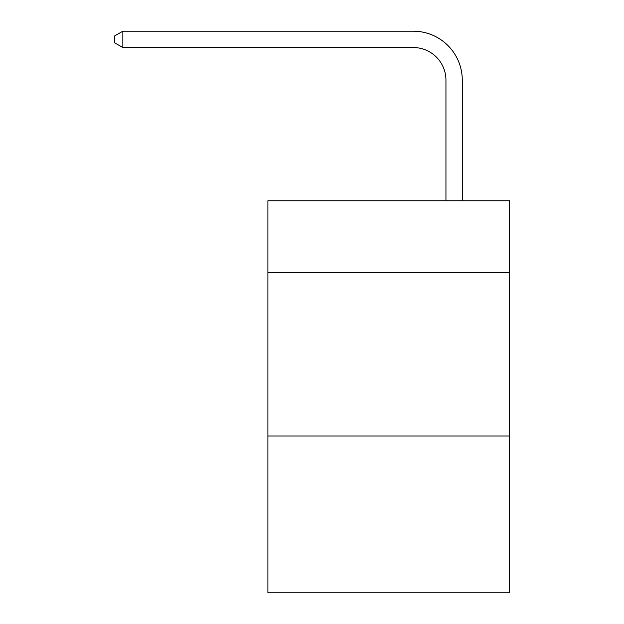 <?xml version="1.0" encoding="UTF-8"?>
<svg xmlns="http://www.w3.org/2000/svg" width="624" height="624" viewBox="0 0 624 624"><rect width="100%" height="100%" fill="white"/><g stroke="black" fill="none" stroke-linecap="round" stroke-linejoin="round"><path stroke-width="0.94" d="M509.652 272.633L509.652 200.756L267.899 200.756L267.899 272.633L509.652 272.633L509.652 592.8L267.899 592.8L267.899 272.633M509.652 435.981L267.899 435.981M445.949 200.756L445.949 80.207A32.666 32.666 79.7 0 0 413.275 47.533L122.842 47.533L114.348 42.635L114.348 36.098L122.842 31.2L413.275 31.2A49.007 49.007 -100.3 0 1 462.283 80.207L462.283 200.756M445.949 80.207A32.666 32.666 79.7 0 0 413.275 47.533A32.666 32.666 79.7 0 1 445.949 80.207A32.666 32.666 79.7 0 0 413.275 47.533A32.666 32.666 79.7 0 1 445.949 80.207A32.666 32.666 79.7 0 0 413.275 47.533A32.666 32.666 79.7 0 1 445.949 80.207A32.666 32.666 79.7 0 0 413.275 47.533A32.666 32.666 79.7 0 1 445.949 80.207A32.666 32.666 79.7 0 0 413.275 47.533A32.666 32.666 79.7 0 1 445.949 80.207A32.666 32.666 79.7 0 0 413.275 47.533A32.666 32.666 79.7 0 1 445.949 80.207A32.666 32.666 79.7 0 0 413.275 47.533A32.666 32.666 79.7 0 1 445.949 80.207A32.666 32.666 79.7 0 0 413.275 47.533A32.666 32.666 79.7 0 1 445.949 80.207A32.666 32.666 79.7 0 0 413.275 47.533A32.666 32.666 79.7 0 1 445.949 80.207A32.666 32.666 79.7 0 0 413.275 47.533A32.666 32.666 79.7 0 1 445.949 80.207A32.666 32.666 79.7 0 0 413.275 47.533A32.666 32.666 79.7 0 1 445.949 80.207A32.666 32.666 79.7 0 0 413.275 47.533A32.666 32.666 79.7 0 1 445.949 80.207A32.666 32.666 79.7 0 0 413.275 47.533A32.666 32.666 79.7 0 1 445.949 80.207A32.666 32.666 79.7 0 0 413.275 47.533A32.666 32.666 79.7 0 1 445.949 80.207A32.666 32.666 79.7 0 0 413.275 47.533A32.666 32.666 79.7 0 1 445.949 80.207A32.666 32.666 79.7 0 0 413.275 47.533A32.666 32.666 79.7 0 1 445.949 80.207A32.666 32.666 79.7 0 0 413.275 47.533A32.666 32.666 79.7 0 1 445.949 80.207A32.666 32.666 79.7 0 0 413.275 47.533A32.666 32.666 79.7 0 1 445.949 80.207A32.666 32.666 79.7 0 0 413.275 47.533A32.666 32.666 79.7 0 1 445.949 80.207A32.666 32.666 79.7 0 0 413.275 47.533A32.666 32.666 79.7 0 1 445.949 80.207A32.666 32.666 79.7 0 0 413.275 47.533A32.666 32.666 79.7 0 1 445.949 80.207A32.666 32.666 79.7 0 0 413.275 47.533A32.666 32.666 79.7 0 1 445.949 80.207A32.666 32.666 79.7 0 0 413.275 47.533A32.666 32.666 79.7 0 1 445.949 80.207A32.666 32.666 79.7 0 0 413.275 47.533A32.666 32.666 79.7 0 1 445.949 80.207A32.666 32.666 79.7 0 0 413.275 47.533A32.666 32.666 79.7 0 1 445.949 80.207M122.842 47.533L122.842 31.2L413.275 31.2"/></g></svg>
